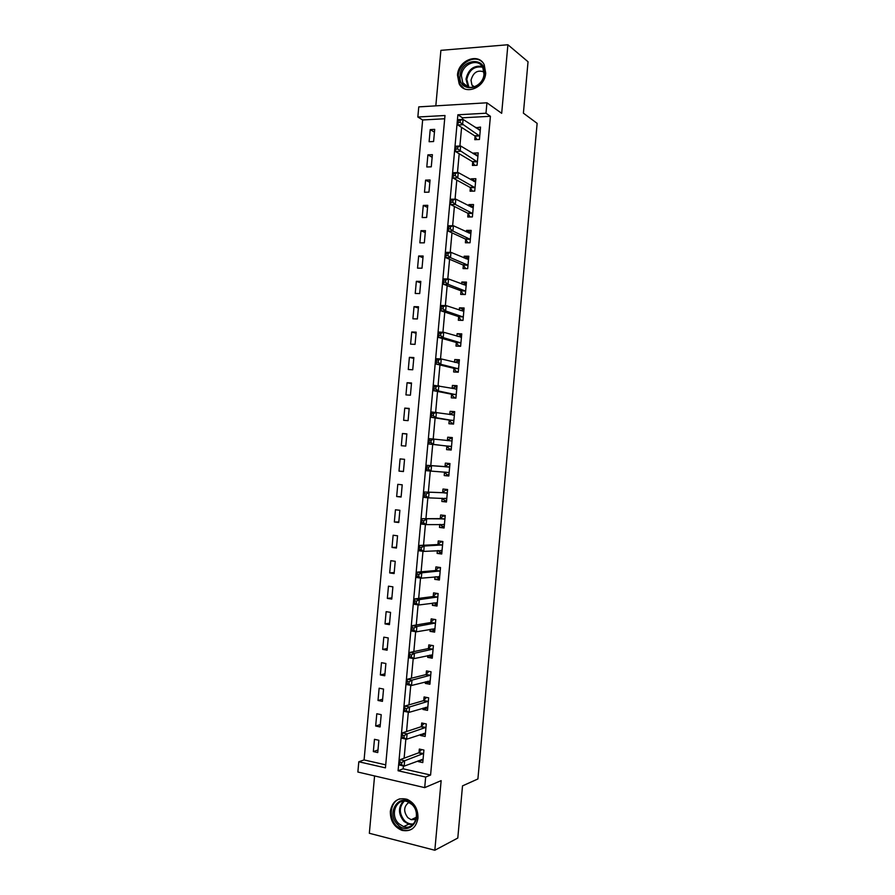 <?xml version="1.0" encoding="UTF-8"?>
<svg xmlns="http://www.w3.org/2000/svg" width="895" height="895" viewBox="0 0 895 895"><rect width="100%" height="100%" fill="white"/><g stroke="black" fill="none" stroke-linecap="round" stroke-linejoin="round"><path stroke-width="1.34" d="M457.479 75.124L459.146 83.783C464.919 95.787 484.967 87.9 485.705 73.088L484.217 64.764C478.523 52.246 458.15 60.323 457.479 75.124M390.343 811.295C390.22 820.67 394.091 827.025 401.944 830.359C410.749 832.014 416.097 827.942 417.976 818.131C418.122 809.091 414.474 802.815 407.035 799.302C397.895 797.188 392.323 801.193 390.343 811.295M417.842 117.01L418.77 106.874L486.936 102.791L485.985 113.218L457.882 114.784L398.085 770.752L425.662 777.061L424.7 787.634L357.866 772.038L358.805 761.768L385.443 767.865L444.994 115.5L417.842 117.01L422.653 119.964L364.086 759.933L358.805 761.768M374.58 775.943L369.344 833.279L434.836 850.25L457.792 838.044L462.514 785.877L477.908 778.963L537.134 123.365L523.396 113.162L528.039 61.755L507.901 44.75L440.899 50.344L435.82 105.856M364.086 759.933L385.711 764.845M444.692 118.766L422.653 119.964M377.746 752.572L378.876 740.277L374.468 739.315L373.338 751.587L377.746 752.572M380.084 726.953L381.214 714.669L376.795 713.762L375.676 726.024L380.084 726.953M382.433 701.356L383.552 689.072L379.133 688.21L378.014 700.472L382.433 701.356M384.772 675.77L385.89 663.497L381.471 662.68L380.353 674.942L384.772 675.77M387.099 650.195L388.229 637.922L383.798 637.162L382.68 649.412L387.099 650.195M389.437 624.632L390.556 612.37L386.137 611.665L385.018 623.904L389.437 624.632M391.775 599.091L392.894 586.829L388.464 586.169L387.345 598.408L391.775 599.091M394.113 573.561L395.232 561.299L390.791 560.695L389.683 572.923L394.113 573.561M396.44 548.031L397.559 535.792L393.129 535.232L392.01 547.449L396.44 548.031M398.767 522.523L399.886 510.284L395.456 509.781L394.337 521.998L398.767 522.523M401.105 497.038L402.224 484.799L397.783 484.34L396.664 496.546L401.105 497.038M403.432 471.553L404.551 459.325L400.099 458.911L398.991 471.117L403.432 471.553M405.759 446.09L406.878 433.874L402.426 433.504L401.307 445.699L405.759 446.09M408.086 420.639L409.194 408.422L404.753 408.109L403.634 420.292L408.086 420.639M410.413 395.198L411.521 382.982L407.068 382.724L405.95 394.908L410.413 395.198M412.729 369.769L413.848 357.564L409.384 357.351L408.277 369.523L412.729 369.769M415.056 344.351L416.164 332.157L411.711 331.989L410.592 344.161L415.056 344.351M417.372 318.956L418.491 306.761L414.027 306.649L412.908 318.81L417.372 318.956M419.699 293.56L420.807 281.388L416.343 281.321L415.224 293.47L419.699 293.56M422.015 268.187L423.122 256.015L418.659 255.992L417.54 268.153L422.015 268.187M424.331 242.836L425.449 230.664L420.974 230.686L419.856 242.836L424.331 242.836M426.647 217.485L427.765 205.324L423.279 205.402L422.171 217.541L426.647 217.485M428.962 192.145L430.07 179.996L425.595 180.119L424.487 192.257L428.962 192.145M431.278 166.828L432.386 154.678L427.899 154.857L426.792 166.985L431.278 166.828M433.594 141.522L434.701 129.372L430.215 129.596L429.108 141.723L433.594 141.522M403.41 765.963L403.153 768.805L430.584 775.048L490.415 116.294L462.469 117.804L462.323 119.471M461.596 127.403L459.896 146.019M459.191 153.75L457.479 172.578M456.797 180.096L455.063 199.149M454.392 206.465L452.635 225.741M451.986 232.845L450.207 252.345M449.581 259.248L447.791 278.96M447.176 285.65L445.363 305.587M444.77 312.075L442.935 332.235M442.365 338.523L440.508 358.895M439.948 364.97L438.069 385.577M437.543 391.439L435.641 412.271M435.127 417.92L433.202 438.975M432.71 444.423L430.775 465.624M430.282 471.038L428.358 492.149M427.855 497.777L425.942 518.686M425.416 524.526L423.525 545.245M422.977 551.298L421.109 571.804M420.538 578.081L418.681 598.386M418.088 604.875L416.264 624.978M415.649 631.68L413.837 651.594M413.21 658.507L411.409 678.22M410.76 685.346L408.981 704.857M408.31 712.207L406.554 731.506M405.86 739.08L404.126 758.177M418.267 760.784L418.189 761.578L422.776 762.596L423.917 750.055L419.33 749.059L419.028 752.46M420.661 734.459L420.56 735.511L425.147 736.473L426.288 723.943L421.702 723.003L421.388 726.393M423.055 708.158L422.932 709.455L427.519 710.373L428.66 697.843L424.073 696.948L423.76 700.337M425.438 681.867L425.304 683.411L429.902 684.272L431.032 671.753L426.445 670.914L426.132 674.304M427.832 655.587L427.676 657.377L432.263 658.194L433.404 645.675L428.806 644.892L428.504 648.271M430.226 629.33L430.036 631.367L434.634 632.127L435.775 619.62L431.177 618.881L430.864 622.26M432.609 603.085L432.408 605.356L437.006 606.072L438.147 593.564L433.538 592.882L433.225 596.26M434.992 576.85L434.769 579.367L439.378 580.027L440.508 567.531L435.899 566.904L435.596 570.283M437.386 550.626L437.129 553.401L441.738 554.005L442.88 541.52L438.259 540.938L437.957 544.317M439.769 524.425L439.49 527.435L444.11 527.994L445.24 515.509L440.62 514.983L440.318 518.362M442.152 498.224L441.85 501.491L446.471 501.994L447.601 489.52L442.98 489.039L442.678 492.418M444.513 472.18L444.211 475.558L448.831 476.006L449.961 463.543L445.341 463.118L445.039 466.485M446.873 446.269L446.571 449.637L451.192 450.04L452.322 437.577L447.701 437.207L447.388 440.575M449.234 420.359L448.921 423.738L453.552 424.085L454.682 411.633L450.051 411.308L449.76 414.508M451.583 394.471L451.281 397.839L455.913 398.141L457.043 385.689L452.411 385.421L452.143 388.374M453.944 368.595L453.631 371.962L458.262 372.208L459.403 359.768L454.761 359.544L454.515 362.262M456.293 342.74L455.991 346.096L460.623 346.298L461.753 333.869L457.11 333.69L456.886 336.151M458.643 316.886L458.341 320.253L462.983 320.399L464.113 307.969L459.471 307.846L459.269 310.062M460.992 291.054L460.69 294.41L465.333 294.511L466.463 282.093L461.82 282.014L461.641 283.983M467.995 265.267L463.241 265.077L465.691 268.612L467.682 268.634L468.812 256.227L464.169 256.205L464.013 257.928M467.682 268.634L463.039 268.589L463.341 265.233M465.691 239.424L465.389 242.78L470.032 242.78L471.162 230.373L466.508 230.395L466.373 231.872M468.04 213.636L467.727 216.982L472.381 216.926L473.511 204.53L468.857 204.608L468.745 205.839M470.378 187.849L470.076 191.206L474.73 191.094L475.86 178.709L471.206 178.832L471.117 179.817M472.728 162.084L472.426 165.441L477.08 165.284L478.21 152.888L473.544 153.079L473.477 153.817M475.066 136.331L474.764 139.687L479.429 139.475L480.548 127.09L475.838 127.828M486.936 102.791L501.681 113.318L507.901 44.75M490.415 116.294L485.985 113.218M430.584 775.048L425.662 777.061M434.836 850.25L441.145 780.641L424.7 787.634M403.153 768.805L398.085 770.752M462.469 117.804L457.882 114.784M422.708 759.855L418.189 761.578M377.981 750.01L373.338 751.587M434.444 132.169L430.215 129.596M432.151 157.263L427.899 154.857M429.857 182.356L425.595 180.119M427.564 207.461L423.279 205.402M425.27 232.588L420.974 230.686M422.966 257.726L418.659 255.992M420.672 282.876L416.343 281.321M418.368 308.037L414.027 306.649M416.074 333.22L411.711 331.989M413.77 358.403L409.384 357.351M411.465 383.608L407.068 382.724M409.16 408.825L404.753 408.109M406.856 434.053L402.426 433.504M403.444 471.419L398.991 471.117M401.139 496.669L396.664 496.546M398.823 521.953L394.337 521.998M396.519 547.237L392.01 547.449M394.203 572.531L389.683 572.923M391.887 597.849L387.345 598.408M389.571 623.177L385.018 623.904M387.255 648.517L382.68 649.412M384.939 673.868L380.353 674.942M382.624 699.23L378.014 700.472M380.308 724.614L375.676 726.024M425.226 733.911L420.56 735.511M425.494 707.419L427.743 707.979L422.932 709.455M430.092 682.147L425.304 683.411M432.442 656.315L427.676 657.377M434.791 630.494L430.036 631.367M437.129 604.684L432.408 605.356M439.479 578.897L434.769 579.367M441.817 553.11L437.129 553.401M444.166 527.345L439.49 527.435M446.504 501.592L441.85 501.491M448.842 475.849L444.211 475.558M452.311 437.789L447.701 437.207M454.649 412.08L450.051 411.308M456.976 386.383L452.411 385.421M459.314 360.707L454.761 359.544M461.652 335.043L457.11 333.69M463.979 309.39L459.471 307.846M466.306 283.76L461.82 282.014M468.644 258.129L464.169 256.205M470.971 232.521L466.508 230.395M471.061 207.047L473.298 206.924L468.857 204.608M475.446 181.237L471.206 178.832M477.628 155.573L473.544 153.079M479.832 129.92L475.883 127.325M421.433 759.575L423.022 759.922M401.743 762.551L399.864 762.137L399.662 764.285L401.542 764.71L401.743 762.551L404.652 760.75L404.16 766.131L399.483 765.068L399.975 759.71L404.652 760.75L423.603 753.456M423.089 759.195L404.16 766.131L401.542 764.71M399.864 762.137L399.975 759.71L418.603 752.852L421.59 749.551M399.662 764.285L399.483 765.068M423.402 733.531L425.382 733.945M404.193 735.623L402.314 735.231L402.123 737.379L403.992 737.782L404.193 735.623L407.102 733.855L406.61 739.236L401.933 738.23L402.414 732.871L407.102 733.855L425.975 727.344M425.461 733.083L406.61 739.236L403.992 737.782M402.314 735.231L402.414 732.871L420.874 726.807L424.051 723.484M402.123 737.379L401.933 738.23M406.643 708.706L404.764 708.337L404.574 710.485L406.453 710.865L406.643 708.706L409.552 706.983L409.06 712.353L404.372 711.413L404.864 706.043L409.552 706.983L428.358 701.232M427.832 706.972L409.06 712.353L406.453 710.865M404.764 708.337L404.864 706.043L423.245 700.74L426.512 697.418M404.574 710.485L404.372 711.413M427.586 681.308L430.103 682.024M409.093 681.811L407.214 681.453L407.024 683.601L408.903 683.959L409.093 681.811L412.002 680.122L411.51 685.492L406.822 684.597L407.303 679.238L412.002 680.122L430.73 675.143M430.204 680.882L411.51 685.492L408.903 683.959M407.214 681.453L407.303 679.238L425.617 674.673L428.985 671.373M407.024 683.601L406.822 684.597M429.689 655.185L432.464 656.08M431.513 645.351L433.404 645.709M411.543 654.927L409.664 654.592L409.474 656.74L411.353 657.075L411.543 654.927L414.441 653.272L413.949 658.642L409.261 657.803L409.742 652.444L414.441 653.272L433.102 649.065M432.576 654.793L413.949 658.642L411.353 657.075M409.664 654.592L409.742 652.444L427.989 648.629L431.424 645.373M409.474 656.74L409.261 657.803M411.935 803.911C424.89 815.535 409.91 837.407 397.827 824.709C385.118 813.163 399.718 791.437 411.935 803.911M398.846 823.713L403.578 826.622C414.62 830.817 421.411 812.817 411.901 804.471L407.65 801.775C396.485 797.065 389.258 815.155 398.846 823.713M408.959 802.356C403.656 806.373 403.287 811.485 407.84 817.672L411.141 819.697L415.962 819.484M399.908 798.832C390.041 801.573 388.128 818.366 396.787 826.242L402.739 829.889C406.106 830.884 409.239 830.56 412.17 828.904M460.075 75.504C460.992 58.332 486.589 56.251 484.475 73.748C483.412 91.178 457.848 92.789 460.075 75.504M483.994 74.14L482.785 67.461C478.221 57.481 461.954 63.925 461.417 75.773L462.737 82.664C467.347 92.308 483.412 85.987 483.994 74.14M484.027 71.98C477.55 69.609 473.22 72.35 471.016 80.214L471.945 85.047L473.645 87.095M482.293 62.023C474.529 54.192 458.922 63.176 458.285 75.639L459.94 84.231L464.113 88.594M431.782 629.051L434.813 630.158M434.321 619.385L435.764 619.787M413.993 628.055L412.114 627.742L411.913 629.89L413.803 630.203L413.993 628.055L416.891 626.444L416.399 631.814L411.7 631.031L412.192 625.672L416.891 626.444L435.462 623.009M434.948 628.737L416.399 631.814L413.803 630.203M412.114 627.742L412.192 625.672L430.361 622.596L433.784 619.474M411.913 629.89L411.7 631.031M433.885 602.906L437.174 604.248M437.297 593.441L436.133 593.586L438.114 593.888M416.443 601.194L414.564 600.903L414.363 603.051L416.242 603.342L416.443 601.194L419.33 599.628L418.838 604.986L414.139 604.259L414.631 598.912L419.33 599.628L437.834 596.954M437.319 602.682L418.838 604.986L416.242 603.342M414.564 600.903L414.631 598.912L432.721 596.585L436.133 593.586M414.363 603.051L414.139 604.259M435.977 576.749L439.523 578.349M440.508 567.553L438.483 567.721L440.463 567.989M418.894 574.355L417.003 574.087L416.813 576.235L418.692 576.503L418.894 574.355L421.769 572.822L421.288 578.181L416.578 577.51L417.07 572.162L421.769 572.822L440.206 570.92M439.68 576.637L421.288 578.181L418.692 576.503M417.003 574.087L417.07 572.162L435.093 570.585L438.483 567.721M416.813 576.235L416.578 577.51M438.08 550.582L439.892 552.204L441.884 552.461M442.857 541.777L440.832 541.855L442.824 542.113M421.332 547.527L419.453 547.281L419.252 549.429L421.142 549.675L421.332 547.527L424.208 546.039L423.727 551.398L419.017 550.772L419.498 545.424L424.208 546.039L442.566 544.898M442.052 550.615L423.727 551.398L421.142 549.675M419.453 547.281L419.498 545.424L437.454 544.596L440.832 541.855M419.252 549.429L419.017 550.772M440.183 524.414L442.253 526.35L444.233 526.584M445.195 516.012L443.193 516.012L445.173 516.247M423.782 520.711L421.892 520.487L421.69 522.635L423.581 522.859L423.782 520.711L426.647 519.268L426.165 524.615L421.455 524.056L421.937 518.708L444.927 518.899M444.412 524.604L426.165 524.615L423.581 522.859M421.892 520.487L421.937 518.708L439.814 518.619L443.193 516.012M421.69 522.635L421.455 524.056M442.275 498.235L444.602 500.518L446.583 500.73M447.534 490.27L445.531 490.18L447.522 490.393M426.221 493.917L424.331 493.716L424.14 495.852L426.02 496.065L426.221 493.917L429.085 492.507L428.604 497.855L423.883 497.351L424.375 492.004L447.299 492.899M446.773 498.616L428.604 497.855L426.02 496.065M424.331 493.716L424.375 492.004L442.175 492.653L445.531 490.18M424.14 495.852L423.883 497.351M449.133 472.627L444.412 472.068L446.941 474.697L448.932 474.887M449.872 464.539L447.88 464.371L449.872 464.55M428.66 467.134L426.77 466.955L426.579 469.092L428.47 469.271L428.66 467.134L431.524 465.758L431.043 471.106L426.322 470.658L426.803 465.322L449.659 466.921M426.77 466.955L426.803 465.322L449.491 467.045L444.904 466.586L447.88 464.371M449.033 472.515L431.043 471.106L428.47 469.271M426.579 469.092L426.322 470.658M451.281 449.1L449.29 448.887L451.281 449.055M447.287 440.642L450.23 438.561L452.221 438.729M449.29 448.887L446.426 445.956L428.75 443.976L429.242 438.639L452.02 440.955M431.099 440.362L433.963 439.031L433.471 444.379L428.75 443.976L429.007 442.343L430.909 442.51L431.099 440.362L429.208 440.206L429.007 442.343M451.494 446.661L433.471 444.379L430.909 442.51M429.242 438.639L429.208 440.206M453.62 423.391L451.639 423.089L453.631 423.245M449.95 414.542L452.579 412.774L454.57 412.919M451.639 423.089L448.787 420.035L431.177 417.316L431.67 411.98L454.38 415.011M433.538 413.613L436.391 412.315L435.91 417.663L431.177 417.316L431.446 415.616L433.348 415.75L433.538 413.613L431.647 413.479L431.446 415.616M453.854 420.706L435.91 417.663L433.348 415.75M431.67 411.98L431.647 413.479M455.947 397.693L453.978 397.313L455.98 397.436M452.601 388.475L454.917 386.998L456.909 387.121M453.978 397.313L451.147 394.124L433.605 390.667L434.097 385.342L456.741 389.068M435.977 386.875L438.83 385.622L438.337 390.958L433.605 390.667L433.885 388.9L435.775 389.012L435.977 386.875L434.075 386.763L433.885 388.9M456.215 394.762L438.337 390.958L435.775 389.012M434.097 385.342L434.075 386.763M458.285 372.007L456.327 371.548L458.318 371.649M455.242 362.441L457.267 361.244L459.258 361.334M456.327 371.548L453.496 368.225L436.033 364.03L436.525 358.705L441.257 358.94L459.09 363.146M438.416 360.148L441.257 358.94L440.776 364.276L436.033 364.03L436.324 362.195L438.214 362.285L438.416 360.148L436.514 360.058L436.324 362.195M458.576 368.841L440.776 364.276L438.214 362.285M436.525 358.705L436.514 360.058M460.466 346.287L458.665 345.794L460.668 345.873M457.893 336.453L461.596 335.569M458.665 345.794L455.857 342.349L438.46 337.415L438.953 332.09L443.685 332.269L461.451 337.236M440.843 333.443L443.685 332.269L443.204 337.594L438.46 337.415L438.751 335.502L440.653 335.58L440.843 333.443L438.942 333.365L438.751 335.502M460.925 342.93L443.204 337.594L440.653 335.58M438.953 332.09L438.942 333.365M461.988 320.365L463.006 320.108M460.533 310.498L463.946 309.815M461.003 320.052L458.206 316.483L440.888 310.811L441.369 305.486L446.113 305.609L463.8 311.337M443.282 306.75L446.113 305.609L445.632 310.945L440.888 310.811L441.179 308.831L443.081 308.887L443.282 306.75L441.38 306.694L441.179 308.831M463.286 317.031L445.632 310.945L443.081 308.887M441.369 305.486L441.38 306.694M463.767 294.477L465.344 294.365M463.174 284.576L466.284 284.073M463.353 294.321L460.556 290.629L443.316 284.218L443.797 278.904L448.54 278.971L466.161 285.46M445.71 280.068L448.54 278.971L448.059 284.297L443.316 284.218L443.618 282.171L445.509 282.205L445.71 280.068L443.808 280.034L443.618 282.171M465.635 291.143L448.059 284.297L445.509 282.205M443.797 278.904L443.808 280.034M465.803 258.689L468.622 258.342M463.241 265.077L445.732 257.648L446.225 252.334L450.968 252.345L468.51 259.584M448.138 253.397L450.968 252.345L450.487 257.67L445.732 257.648L446.046 255.522L447.947 255.534L448.138 253.397L446.236 253.397L446.046 255.522M467.884 265.121L450.487 257.67L447.947 255.534M446.225 252.334L446.236 253.397M468.432 232.845L470.96 232.622M467.94 242.78L465.255 238.965L448.16 231.078L448.641 225.775L453.396 225.73L470.859 233.729M450.565 226.748L453.396 225.73L452.904 231.055L448.16 231.078L448.473 228.896L450.375 228.885L450.565 226.748L448.663 226.771L448.473 228.896M470.345 239.412L452.904 231.055L450.375 228.885M448.641 225.775L448.663 226.771M470.188 216.959L467.604 213.144L450.577 204.541L451.058 199.227L455.812 199.137L473.209 207.886M452.993 200.111L455.812 199.137L455.331 204.452L450.577 204.541L450.89 202.281L452.803 202.248L452.993 200.111L451.091 200.156L450.89 202.281M472.694 213.569L455.331 204.452L452.803 202.248M451.058 199.227L451.091 200.156M473.701 181.282L475.637 181.237M472.437 191.15L469.953 187.346L452.993 178.004L453.474 172.701L458.24 172.556L475.558 182.065M455.421 173.496L458.24 172.556L457.759 177.87L452.993 178.004L453.317 175.677L455.231 175.621L455.421 173.496L453.519 173.552L453.317 175.677M475.044 187.737L457.759 177.87L455.231 175.621M453.474 172.701L453.519 173.552M476.431 155.618L477.964 155.562M474.708 165.362L472.303 161.559L455.41 151.49L455.891 146.187L460.656 145.986L477.908 156.256M457.848 146.892L460.656 145.986L460.175 151.3L455.41 151.49L455.745 149.096L457.647 149.017L457.848 146.892L455.935 146.97L455.745 149.096M477.382 161.917L457.647 149.017M455.891 146.187L455.935 146.97M479.082 129.954L480.302 129.898M476.968 139.586L474.641 135.794L457.826 124.987L458.307 119.684L463.073 119.427L480.246 130.446M460.265 120.299L463.073 119.427L462.592 124.741L457.826 124.987L458.162 122.525L460.075 122.425L460.265 120.299L458.363 120.4L458.162 122.525M479.731 136.118L460.075 122.425M458.307 119.684L458.363 120.4M423.089 753.903L418.502 752.896M423.469 753.612L418.882 752.606M425.472 727.758L420.874 726.807M425.852 727.49L421.254 726.539M427.844 701.635L423.245 700.74M428.224 701.378L423.626 700.483M430.215 675.524L425.617 674.673M430.596 675.289L425.998 674.438M432.587 649.434L427.989 648.629M432.967 649.199L428.369 648.405M412.875 824.619L408.668 824.228L403.958 821.353C398.219 814.181 398.006 807.458 403.309 801.204M404.238 801.159C398.89 807.178 399.025 813.723 404.652 820.816C407.348 823.344 410.313 824.384 413.546 823.937M468.018 87.05L466.004 79.107C468.275 69.441 473.668 65.201 482.159 66.409M482.651 67.214C474.361 65.838 469.081 69.899 466.798 79.398L468.902 87.285M434.959 623.345L430.361 622.596M435.339 623.133L430.73 622.394M437.331 597.278L432.721 596.585M437.7 597.077L433.102 596.383M439.568 576.548L438.942 576.458M439.702 571.223L435.093 570.585M440.071 571.044L435.462 570.395M441.94 550.514L441.134 550.414M442.063 545.178L437.454 544.596M442.432 545.01L437.823 544.428M444.3 524.504L443.182 524.369M444.435 519.156L439.814 518.619M444.804 518.999L440.183 518.462M446.661 498.504L444.793 498.302M446.795 493.145L442.175 492.653M447.164 493L442.544 492.518M449.167 467.145L444.535 466.709M451.393 446.538L446.762 446.146M451.058 446.348L446.426 445.956M453.754 420.583L449.122 420.236M453.418 420.381L448.787 420.035M454.246 415.09L452.59 414.978M456.114 394.639L451.483 394.348M455.779 394.415L451.147 394.124M456.607 389.146L455.566 389.09M458.464 368.706L453.832 368.46M458.139 368.471L453.496 368.225M458.967 363.225L458.206 363.18M460.824 342.785L456.181 342.595M460.489 342.539L455.857 342.349M461.317 337.303L460.724 337.281M463.174 316.886L458.531 316.74M462.849 316.617L458.206 316.483M465.534 290.998L460.891 290.909M465.21 290.718L460.556 290.629M467.559 264.819L462.905 264.786M470.233 239.256L465.579 239.267M469.909 238.943L465.255 238.965M472.582 213.402L467.928 213.469M472.258 213.088L467.604 213.144M474.932 187.57L470.278 187.681M474.618 187.234L469.953 187.346M477.281 161.749L472.616 161.917M476.957 161.402L472.303 161.559M479.63 135.939L474.965 136.152M479.306 135.57L474.641 135.794M423.19 753.847L418.603 752.852M425.595 727.702L420.997 726.751M427.989 701.568L423.391 700.673M430.383 675.456L425.785 674.606M432.777 649.356L428.179 648.551M411.141 819.697L416.421 817.247M412.942 824.552L408.668 824.228L403.578 826.622M409.843 826.51L411.163 825.884M468.063 87.072L462.737 82.664M471.945 85.047L474.428 86.849M435.171 623.267L430.573 622.517M437.565 597.189L432.956 596.495M439.948 571.133L435.339 570.495M442.343 545.089L437.722 544.496M444.725 519.055L440.105 518.518M447.108 493.044L442.488 492.563"/></g></svg>
